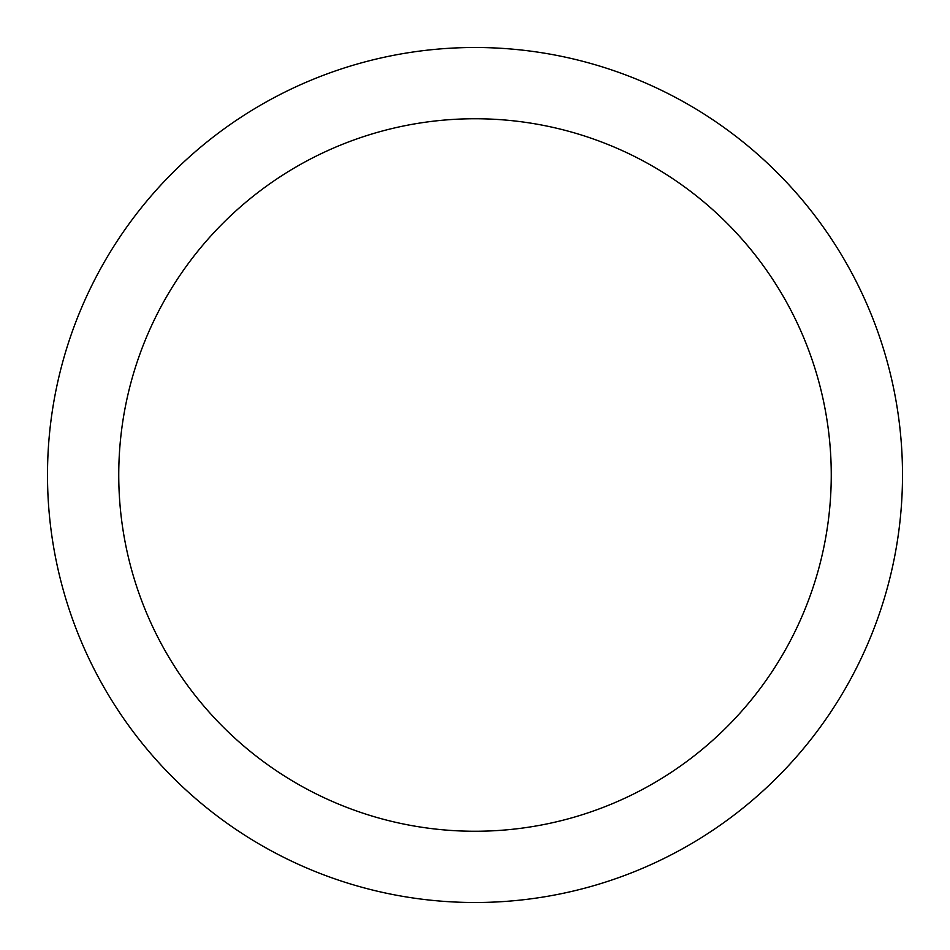 <?xml version="1.0" encoding="UTF-8"?>
<svg xmlns="http://www.w3.org/2000/svg" width="950" height="950" viewBox="0 0 950 950"><rect width="100%" height="100%" fill="white"/><g stroke="black" fill="none" stroke-linecap="round" stroke-linejoin="round"><path stroke-width="1.43" d="M475 47.5A427.5 427.5 0 0 1 845.227 688.75A427.5 427.5 0 0 1 104.773 688.75A427.5 427.5 0 0 1 475 47.5M475 118.75A356.25 356.25 0 0 1 783.524 653.125A356.25 356.25 0 0 1 166.476 653.125A356.25 356.25 0 0 1 475 118.75"/></g></svg>
